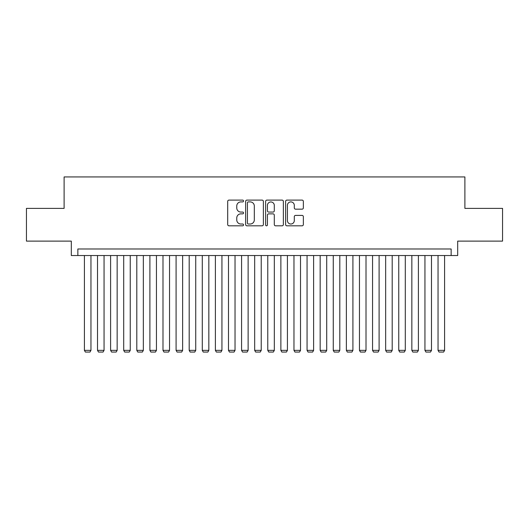 <?xml version="1.0" encoding="UTF-8"?>
<svg xmlns="http://www.w3.org/2000/svg" width="529" height="529" viewBox="0 0 529 529"><rect width="100%" height="100%" fill="white"/><g stroke="black" fill="none" stroke-linecap="round" stroke-linejoin="round"><path stroke-width="0.79" d="M243.545 201.007A0.899 0.899 0 0 0 242.646 200.107L228.984 200.107A1.283 1.283 0 0 0 227.701 201.39L227.701 224.534A1.283 1.283 0 0 0 228.984 225.817L242.646 225.817A0.899 0.899 0 0 0 243.545 224.918A0.899 0.899 0 0 0 242.646 224.018L240.874 224.018A4.113 4.113 0 0 1 236.761 219.905L236.761 217.974A4.113 4.113 0 0 1 240.874 213.861L242.646 213.861A0.899 0.899 0 0 0 243.545 212.962A0.899 0.899 0 0 0 242.646 212.063L240.874 212.063A4.113 4.113 0 0 1 236.761 207.95L236.761 206.019A4.113 4.113 0 0 1 240.874 201.906L242.646 201.906A0.899 0.899 0 0 0 243.545 201.007M302.072 209.167A1.283 1.283 0 0 0 303.355 207.884L303.355 201.39A1.283 1.283 0 0 0 302.072 200.107L286.903 200.107A1.283 1.283 0 0 0 285.614 201.39L285.614 224.534A1.283 1.283 0 0 0 286.903 225.817L302.072 225.817A1.283 1.283 0 0 0 303.355 224.534L303.355 216.692A1.283 1.283 0 0 0 302.072 215.402L295.579 215.402A1.283 1.283 0 0 0 294.296 216.692L294.296 220.58A3.439 3.439 0 0 1 290.857 224.018A3.439 3.439 0 0 1 287.419 220.58L287.419 205.345A3.439 3.439 0 0 1 290.857 201.906A3.439 3.439 0 0 1 294.296 205.345L294.296 207.884A1.283 1.283 0 0 0 295.579 209.167L302.072 209.167M451.144 255.527L457.691 255.527L457.691 241.118L502.55 241.118L502.55 208.38L464.892 208.38L464.892 176.944L64.108 176.944L64.108 208.38L26.45 208.38L26.45 241.118L71.309 241.118L71.309 255.527L451.144 255.527L451.144 248.98L77.856 248.98L77.856 255.527M263.376 201.39A1.283 1.283 0 0 0 262.086 200.107L246.917 200.107A1.283 1.283 0 0 0 245.635 201.39L245.635 224.534A1.283 1.283 0 0 0 246.917 225.817L262.086 225.817A1.283 1.283 0 0 0 263.376 224.534L263.376 201.39M266.914 200.107L282.083 200.107A1.283 1.283 0 0 1 283.365 201.39L283.365 224.534A1.283 1.283 0 0 1 282.083 225.817L275.589 225.817A1.283 1.283 0 0 1 274.3 224.534L274.3 215.144A1.283 1.283 0 0 0 273.017 213.861L268.712 213.861A1.283 1.283 0 0 0 267.423 215.144L267.423 224.918A0.899 0.899 0 0 1 266.523 225.817A0.899 0.899 0 0 1 265.624 224.918L265.624 201.39A1.283 1.283 0 0 1 266.914 200.107M248.332 201.906A0.899 0.899 0 0 0 247.433 202.805L247.433 223.119A0.899 0.899 0 0 0 248.332 224.018L250.197 224.018A4.113 4.113 0 0 0 254.31 219.905L254.31 206.019A4.113 4.113 0 0 0 250.197 201.906L248.332 201.906M274.3 205.411A3.439 3.439 0 0 0 270.861 201.966A3.439 3.439 0 0 0 267.423 205.411L267.423 210.773A1.283 1.283 0 0 0 268.712 212.063L273.017 212.063A1.283 1.283 0 0 0 274.3 210.773L274.3 205.411M90.955 255.527L90.955 350.357L84.409 350.357L84.409 255.527M90.955 350.357L89.976 352.056L85.387 352.056L84.409 350.357M104.054 255.527L104.054 350.357L97.508 350.357L97.508 255.527M104.054 350.357L103.069 352.056L98.487 352.056L97.508 350.357M117.154 255.527L117.154 350.357L110.601 350.357L110.601 255.527M117.154 350.357L116.168 352.056L111.586 352.056L110.601 350.357M130.246 255.527L130.246 350.357L123.7 350.357L123.7 255.527M130.246 350.357L129.268 352.056L124.685 352.056L123.7 350.357M143.346 255.527L143.346 350.357L136.799 350.357L136.799 255.527M143.346 350.357L142.367 352.056L137.778 352.056L136.799 350.357M156.445 255.527L156.445 350.357L149.899 350.357L149.899 255.527M156.445 350.357L155.46 352.056L150.877 352.056L149.899 350.357M169.544 255.527L169.544 350.357L162.992 350.357L162.992 255.527M169.544 350.357L168.559 352.056L163.977 352.056L162.992 350.357M182.637 255.527L182.637 350.357L176.091 350.357L176.091 255.527M182.637 350.357L181.659 352.056L177.076 352.056L176.091 350.357M195.737 255.527L195.737 350.357L189.19 350.357L189.19 255.527M195.737 350.357L194.758 352.056L190.169 352.056L189.19 350.357M208.836 255.527L208.836 350.357L202.283 350.357L202.283 255.527M208.836 350.357L207.851 352.056L203.268 352.056L202.283 350.357M221.935 255.527L221.935 350.357L215.382 350.357L215.382 255.527M221.935 350.357L220.95 352.056L216.368 352.056L215.382 350.357M235.028 255.527L235.028 350.357L228.482 350.357L228.482 255.527M235.028 350.357L234.049 352.056L229.467 352.056L228.482 350.357M248.127 255.527L248.127 350.357L241.581 350.357L241.581 255.527M248.127 350.357L247.149 352.056L242.56 352.056L241.581 350.357M261.227 255.527L261.227 350.357L254.674 350.357L254.674 255.527M261.227 350.357L260.242 352.056L255.659 352.056L254.674 350.357M274.326 255.527L274.326 350.357L267.773 350.357L267.773 255.527M274.326 350.357L273.341 352.056L268.758 352.056L267.773 350.357M287.419 255.527L287.419 350.357L280.873 350.357L280.873 255.527M287.419 350.357L286.44 352.056L281.851 352.056L280.873 350.357M300.518 255.527L300.518 350.357L293.972 350.357L293.972 255.527M300.518 350.357L299.533 352.056L294.951 352.056L293.972 350.357M313.618 255.527L313.618 350.357L307.065 350.357L307.065 255.527M313.618 350.357L312.632 352.056L308.05 352.056L307.065 350.357M326.717 255.527L326.717 350.357L320.164 350.357L320.164 255.527M326.717 350.357L325.732 352.056L321.149 352.056L320.164 350.357M339.81 255.527L339.81 350.357L333.263 350.357L333.263 255.527M339.81 350.357L338.831 352.056L334.242 352.056L333.263 350.357M352.909 255.527L352.909 350.357L346.363 350.357L346.363 255.527M352.909 350.357L351.924 352.056L347.341 352.056L346.363 350.357M366.008 255.527L366.008 350.357L359.456 350.357L359.456 255.527M366.008 350.357L365.023 352.056L360.441 352.056L359.456 350.357M379.101 255.527L379.101 350.357L372.555 350.357L372.555 255.527M379.101 350.357L378.123 352.056L373.54 352.056L372.555 350.357M392.201 255.527L392.201 350.357L385.654 350.357L385.654 255.527M392.201 350.357L391.222 352.056L386.633 352.056L385.654 350.357M405.3 255.527L405.3 350.357L398.754 350.357L398.754 255.527M405.3 350.357L404.315 352.056L399.732 352.056L398.754 350.357M418.399 255.527L418.399 350.357L411.846 350.357L411.846 255.527M418.399 350.357L417.414 352.056L412.832 352.056L411.846 350.357M431.492 255.527L431.492 350.357L424.946 350.357L424.946 255.527M431.492 350.357L430.513 352.056L425.931 352.056L424.946 350.357M444.591 255.527L444.591 350.357L438.045 350.357L438.045 255.527M444.591 350.357L443.613 352.056L439.024 352.056L438.045 350.357"/></g></svg>
